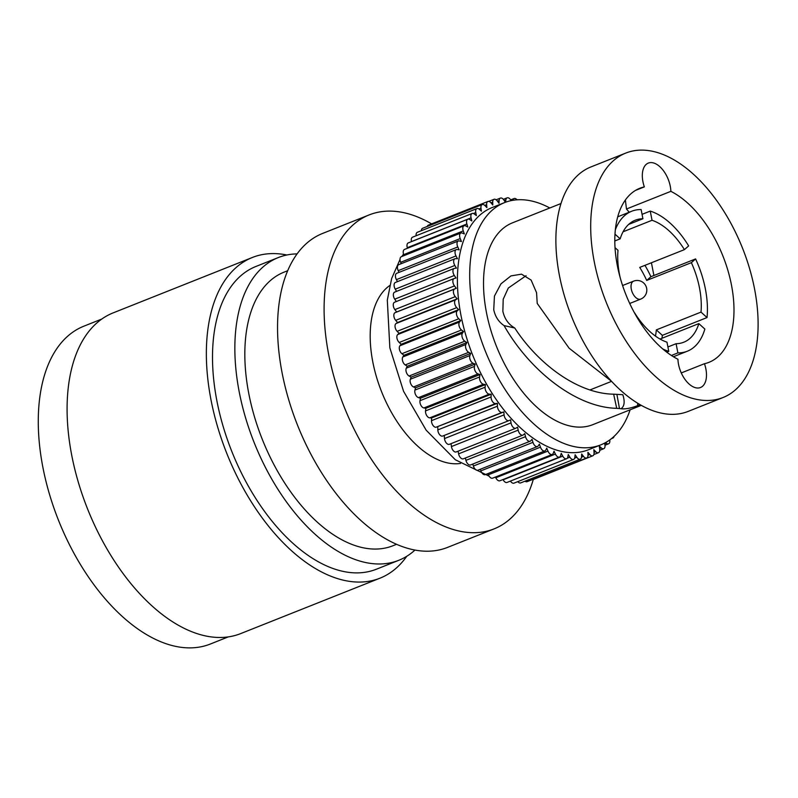 <?xml version="1.0" encoding="UTF-8"?>
<svg xmlns="http://www.w3.org/2000/svg" width="798" height="798" viewBox="0 0 798 798"><rect width="100%" height="100%" fill="white"/><g stroke="black" fill="none" stroke-linecap="round" stroke-linejoin="round"><path stroke-width="1.2" d="M286.861 255.001A172.577 96.209 68.3 0 0 252.377 257.475L113.107 312.896A172.577 96.209 68.3 0 0 83.172 497.214A172.577 96.209 68.3 0 0 240.707 633.592L379.978 578.181A172.577 96.209 68.3 0 0 406.741 556.296M252.377 257.475A172.577 96.209 68.3 0 0 222.443 441.793A172.577 96.209 68.3 0 0 379.978 578.181M228.268 636.894L210.353 644.026A171.051 95.351 -111.7 0 1 54.214 508.855A171.051 95.351 -111.7 0 1 83.88 326.173L101.795 319.04M297.105 253.884A162.922 90.822 68.3 0 0 278.293 257.564L255.949 266.452A162.922 90.822 68.3 0 0 227.689 440.456A162.922 90.822 68.3 0 0 376.417 569.213L398.751 560.316A162.922 90.822 68.3 0 0 414.95 550.061M278.293 257.564A162.922 90.822 68.3 0 0 250.033 431.568A162.922 90.822 68.3 0 0 398.751 560.316M287.709 270.702L284.088 272.138A147.231 82.074 68.3 0 0 258.552 429.384A147.231 82.074 68.3 0 0 392.955 545.742L396.576 544.306M431.588 223.879A168.957 94.184 68.3 0 0 369.155 214.911L322.611 233.435A168.957 94.184 68.3 0 0 293.295 413.883A168.957 94.184 68.3 0 0 447.528 547.408L494.082 528.884A168.957 94.184 68.3 0 0 533.293 479.478M369.155 214.911A168.957 94.184 68.3 0 0 339.848 395.369A168.957 94.184 68.3 0 0 494.082 528.884M389.763 285.514A96.548 53.825 68.3 0 0 379.18 385.304A96.548 53.825 68.3 0 0 460.546 463.429M615.338 229.804A75.301 41.985 68.3 0 1 631.667 211.251A75.301 41.985 68.3 0 1 641.133 209.555L642.919 218.742A65.655 36.598 68.3 0 0 635.238 220.228A65.655 36.598 68.3 0 0 620.176 238.841L614.989 234.143M628.634 224.428L642.919 218.742M623.058 231.799L652.036 220.278L650.25 211.091L642.061 214.343M661.981 338.272A75.301 41.985 68.3 0 0 662.34 335.34L707.028 317.564L701.003 312.108A65.655 36.598 68.3 0 0 699.497 287.938A65.655 36.598 68.3 0 0 691.367 262.662L646.689 280.437A65.655 36.598 -111.7 0 0 639.737 267.41L684.425 249.624L688.654 245.894A75.301 41.985 68.3 0 0 650.25 211.091M646.689 280.437L650.909 276.707A75.301 41.985 68.3 0 0 644.954 265.335M650.909 276.707L695.597 258.921A75.301 41.985 68.3 0 1 705.372 288.926A75.301 41.985 68.3 0 1 707.028 317.564M615.029 247.639L618.001 250.343A65.655 36.598 68.3 0 0 619.517 274.512A65.655 36.598 68.3 0 0 620.176 277.644M614.809 240.976L620.176 238.841M684.425 249.624A65.655 36.598 68.3 0 0 652.036 220.278M691.367 262.662L695.597 258.921M671.397 355.479L677.881 352.896A75.301 41.985 68.3 0 0 687.347 351.2A75.301 41.985 68.3 0 0 704.853 329.065L698.839 323.609L660.046 339.04M666.739 352.177L668.764 351.369A75.301 41.985 68.3 0 1 662.739 348.935M662.34 335.34L656.325 329.893L701.003 312.108M656.325 329.893A65.655 36.598 -111.7 0 1 655.457 336.098M667.906 346.96L676.096 343.709A65.655 36.598 68.3 0 0 683.776 342.222A65.655 36.598 68.3 0 0 698.839 323.609M634.48 312.866L634.59 312.826A65.655 36.598 68.3 0 0 666.978 342.172L668.764 351.369M677.881 352.896L676.096 343.709M611.458 381.245L569.124 348.217L537.214 303.41L536.565 292.716L531.129 280.088L521.533 274.163L510.949 275.899L500.945 283.859L494.441 296.078L493.743 309.754C495.239 316.666 498.68 321.953 504.067 325.594L514.76 328.008C508.516 324.437 504.555 318.861 502.86 311.28L503.209 299.22L508.296 288.048L526.052 275.729M644.345 186.892A93.645 52.209 68.3 0 0 639.777 188.288A93.645 52.209 68.3 0 0 617.363 265.724A93.645 52.209 68.3 0 0 677.941 359.26A22.444 12.509 68.3 0 0 678.529 364.357A22.444 12.509 68.3 0 0 700.504 387.509A22.444 12.509 68.3 0 0 705.881 368.945A22.444 12.509 68.3 0 0 704.454 363.708A93.645 52.209 68.3 0 0 709.023 362.312A93.645 52.209 68.3 0 0 731.437 284.876A93.645 52.209 68.3 0 0 670.869 191.34A22.444 12.509 68.3 0 0 670.27 186.243A22.444 12.509 68.3 0 0 648.305 163.091A22.444 12.509 68.3 0 0 642.929 181.645A22.444 12.509 68.3 0 0 644.345 186.892L635.507 190.403M704.454 363.708L681.283 372.935M514.76 328.008C537.842 363.669 577.553 393.703 613.652 394.182L622.829 394.701C625.043 401.683 624.445 406.362 621.014 408.746C625.223 409.274 630.739 408.257 637.562 405.693L640.106 404.686M594.281 261.854A131.54 73.336 68.3 0 0 723.028 397.524A131.54 73.336 68.3 0 0 754.519 288.746A131.54 73.336 68.3 0 0 625.772 153.076A131.54 73.336 68.3 0 0 594.281 261.854M616.904 394.421L619.477 408.556L616.714 408.327L613.652 394.182M625.373 199.999L626.47 209.006L629.233 212.228M651.417 262.761L653.911 275.51M626.47 209.006L670.869 191.34M619.477 408.556L621.014 408.746M504.067 325.594C528.845 369.294 575.039 407.419 616.714 408.327M625.772 153.076L590.949 166.932A131.54 73.336 68.3 0 0 559.468 275.699A131.54 73.336 68.3 0 0 688.215 411.379L723.028 397.524M560.994 203.53L512.486 222.832A108.618 60.548 68.3 0 0 486.481 312.646A108.618 60.548 68.3 0 0 592.794 424.666L641.303 405.364M549.802 207.979A130.333 72.658 68.3 0 0 504.456 202.642A130.333 72.658 68.3 0 0 473.254 310.422A130.333 72.658 68.3 0 0 600.824 444.855A130.333 72.658 68.3 0 0 630.111 409.823M600.824 444.855L588.535 449.743A130.333 72.658 -111.7 0 1 460.965 315.31A130.333 72.658 -111.7 0 1 492.166 207.53L504.456 202.642M505.403 202.283L503.877 200.019A4.828 2.693 68.3 0 0 500.416 198.094A4.828 2.693 68.3 0 0 499.129 200.547L499.019 203.281L497.224 200.906A4.828 2.693 68.3 0 0 493.992 199.31A4.828 2.693 68.3 0 0 492.705 202.133L492.775 204.976L490.9 202.772A4.828 2.693 68.3 0 0 487.907 201.475A4.828 2.693 68.3 0 0 486.64 204.677L486.88 207.6L484.945 205.595A4.828 2.693 68.3 0 0 482.211 204.567A4.828 2.693 68.3 0 0 480.985 208.168L481.403 211.151L479.418 209.355A4.828 2.693 68.3 0 0 476.935 208.577A4.828 2.693 68.3 0 0 475.778 212.577L476.376 215.6L474.351 214.024A4.828 2.693 68.3 0 0 472.137 213.475A4.828 2.693 68.3 0 0 471.069 217.864L471.827 220.906L469.793 219.56A4.828 2.693 68.3 0 0 467.837 219.201A4.828 2.693 68.3 0 0 466.88 223.999L467.798 227.031L465.763 225.934A4.828 2.693 68.3 0 0 464.077 225.734A4.828 2.693 68.3 0 0 463.259 230.921L464.326 233.934L462.311 233.086A4.828 2.693 68.3 0 0 460.895 233.016A4.828 2.693 68.3 0 0 460.217 238.592L461.434 241.555L459.449 240.966A4.828 2.693 68.3 0 0 458.291 240.986A4.828 2.693 68.3 0 0 457.783 246.951L459.149 249.834L457.194 249.505A4.828 2.693 68.3 0 0 456.306 249.594A4.828 2.693 68.3 0 0 455.987 255.929L457.473 258.722L455.578 258.652A4.828 2.693 68.3 0 0 454.94 258.761A4.828 2.693 68.3 0 0 454.83 265.465L456.426 268.138L454.611 268.337A4.828 2.693 68.3 0 0 454.212 268.437A4.828 2.693 68.3 0 0 454.321 275.48L456.017 278.003L454.291 278.472A4.828 2.693 68.3 0 0 454.132 278.532A4.828 2.693 68.3 0 0 454.461 285.893L456.257 288.268L454.631 288.996A4.828 2.693 68.3 0 0 455.259 296.637L457.134 298.841L455.618 299.819A4.828 2.693 68.3 0 0 456.705 307.629L458.641 309.634L457.254 310.861A4.828 2.693 68.3 0 0 458.79 318.771L460.775 320.567L459.518 322.043A4.828 2.693 68.3 0 0 461.503 329.993L463.518 331.569L462.401 333.265A4.828 2.693 68.3 0 0 464.805 341.205L466.84 342.551L465.872 344.457A4.828 2.693 68.3 0 0 468.685 352.317L470.72 353.424L469.912 355.529A4.828 2.693 68.3 0 0 473.104 363.26L475.129 364.107L474.491 366.402A4.828 2.693 68.3 0 0 478.042 373.933L480.037 374.521L479.578 376.975A4.828 2.693 68.3 0 0 483.458 384.257L485.403 384.586L485.114 387.19A4.828 2.693 68.3 0 0 489.304 394.162L491.189 394.222L491.079 396.955A4.828 2.693 68.3 0 0 495.528 403.569L497.344 403.359L497.413 406.202A4.828 2.693 68.3 0 0 502.102 412.396L503.837 411.938L504.077 414.86A4.828 2.693 68.3 0 0 508.915 420.626A4.828 2.693 68.3 0 0 508.974 420.596L510.6 419.868L511.019 422.86A4.828 2.693 68.3 0 0 515.807 428.237A4.828 2.693 68.3 0 0 516.077 428.097L517.593 427.11L518.181 430.142A4.828 2.693 68.3 0 0 522.909 435.119A4.828 2.693 68.3 0 0 523.358 434.84L524.755 433.603L525.513 436.656A4.828 2.693 68.3 0 0 530.151 441.234A4.828 2.693 68.3 0 0 530.78 440.765L532.037 439.299L532.954 442.341A4.828 2.693 68.3 0 0 537.483 446.521A4.828 2.693 68.3 0 0 538.271 445.853L539.378 444.157L540.455 447.159A4.828 2.693 68.3 0 0 544.854 450.94A4.828 2.693 68.3 0 0 545.772 450.032L546.74 448.127L547.957 451.079A4.828 2.693 68.3 0 0 552.196 454.471A4.828 2.693 68.3 0 0 553.243 453.294L554.041 451.189L555.398 454.072A4.828 2.693 68.3 0 0 559.468 457.074A4.828 2.693 68.3 0 0 560.605 455.608L561.243 453.324L562.73 456.107A4.828 2.693 68.3 0 0 566.61 458.73A4.828 2.693 68.3 0 0 567.817 456.965L568.286 454.501L569.882 457.174A4.828 2.693 68.3 0 0 573.562 459.439A4.828 2.693 68.3 0 0 574.819 457.334L575.109 454.73L576.814 457.254A4.828 2.693 68.3 0 0 580.276 459.179A4.828 2.693 68.3 0 0 581.562 456.725L581.672 453.992L583.468 456.366A4.828 2.693 68.3 0 0 586.7 457.972A4.828 2.693 68.3 0 0 587.986 455.139L587.927 452.306L589.792 454.501A4.828 2.693 68.3 0 0 592.784 455.798A4.828 2.693 68.3 0 0 594.051 452.596L593.812 449.673L595.747 451.678A4.828 2.693 68.3 0 0 598.49 452.705A4.828 2.693 68.3 0 0 599.707 449.104L599.288 446.122L601.273 447.917A4.828 2.693 68.3 0 0 603.757 448.695A4.828 2.693 68.3 0 0 604.914 444.705L604.605 443.119M605.532 442.621L606.34 443.249A4.828 2.693 68.3 0 0 608.565 443.808A4.828 2.693 68.3 0 0 609.742 439.937M612.036 438.162A4.828 2.693 68.3 0 0 612.854 438.072A4.828 2.693 68.3 0 0 614.041 436.396M517.044 199.809A4.828 2.693 68.3 0 0 514.082 198.542A4.828 2.693 68.3 0 0 512.885 200.298M511.129 200.627L510.81 200.108A4.828 2.693 68.3 0 0 507.129 197.834A4.828 2.693 68.3 0 0 505.872 199.939L505.623 202.203M453.972 278.602L394.711 302.183A4.828 2.693 68.3 0 0 394.551 302.233A4.828 2.693 68.3 0 0 394.88 309.604L396.676 311.978L395.05 312.706A4.828 2.693 68.3 0 0 395.688 320.347L397.554 322.542L396.037 323.529A4.828 2.693 68.3 0 0 397.135 331.33L399.07 333.335L397.673 334.571A4.828 2.693 68.3 0 0 399.219 342.482L401.195 344.277L399.938 345.743A4.828 2.693 68.3 0 0 401.923 353.704L403.938 355.28L402.82 356.975A4.828 2.693 68.3 0 0 405.224 364.915L407.259 366.252L406.292 368.167A4.828 2.693 68.3 0 0 409.105 376.028L411.14 377.125L410.342 379.24A4.828 2.693 68.3 0 0 413.524 386.96L415.549 387.808L414.92 390.102A4.828 2.693 68.3 0 0 418.461 397.633L420.456 398.222L480.037 374.521M397.554 322.542L457.134 298.841M396.676 311.978L456.257 288.268M465.354 458.022L465.932 460.356A4.828 2.693 68.3 0 0 470.571 464.935L530.151 441.234M420.456 398.222L419.997 400.686A4.828 2.693 68.3 0 0 423.878 407.958L425.823 408.287L425.534 410.9A4.828 2.693 68.3 0 0 429.723 417.863L431.608 417.933L431.499 420.666A4.828 2.693 68.3 0 0 435.947 427.269L497.344 403.359M403.938 355.28L463.518 331.569M482.211 204.567L422.631 228.278A4.828 2.693 68.3 0 0 421.344 230.702M472.775 464.057L473.374 466.042A4.828 2.693 68.3 0 0 477.902 470.221L537.483 446.521M431.608 417.933L491.189 394.222M395.03 292.038A4.828 2.693 68.3 0 0 394.631 292.138A4.828 2.693 68.3 0 0 394.741 299.18L396.317 301.534M460.895 233.016L401.314 256.717A4.828 2.693 68.3 0 0 400.636 262.303L401.214 263.699M437.773 427.07L437.833 429.913A4.828 2.693 68.3 0 0 442.521 436.107L503.837 411.938M467.837 219.201L408.257 242.911A4.828 2.693 68.3 0 0 407.299 247.699L407.469 248.258M472.137 213.475L412.556 237.176A4.828 2.693 68.3 0 0 411.489 241.565L411.499 241.614M487.887 473.603L488.376 474.79A4.828 2.693 68.3 0 0 492.615 478.172L552.196 454.471M425.823 408.287L485.403 384.586M454.94 258.761L395.359 282.472A4.828 2.693 68.3 0 0 395.249 289.175L396.566 291.37M444.257 435.638L444.496 438.561A4.828 2.693 68.3 0 0 449.334 444.326A4.828 2.693 68.3 0 0 449.394 444.306L508.855 420.646M401.195 344.277L460.775 320.567M532.346 479.598A4.828 2.693 68.3 0 0 533.214 479.508L592.784 455.798M510.431 481.084A4.828 2.693 68.3 0 0 513.982 483.149L573.562 459.439M480.306 469.264L480.875 470.87A4.828 2.693 68.3 0 0 485.274 474.65L544.854 450.94M458.082 451.199L458.601 453.843A4.828 2.693 68.3 0 0 463.329 458.83L522.909 435.119M451.03 443.648L451.439 446.561A4.828 2.693 68.3 0 0 456.227 451.937A4.828 2.693 68.3 0 0 456.496 451.798M411.14 377.125L470.72 353.424M517.762 481.643A4.828 2.693 68.3 0 0 520.705 482.89L580.276 459.179M415.549 387.808L475.129 364.107M407.259 366.252L466.84 342.551M487.907 201.475L428.327 225.176A4.828 2.693 68.3 0 0 427.259 226.433M524.984 481.184A4.828 2.693 68.3 0 0 527.129 481.673L586.7 457.972M458.291 240.986L398.711 264.687A4.828 2.693 68.3 0 0 398.212 270.662L399.02 272.387M502.999 479.538L503.149 479.807A4.828 2.693 68.3 0 0 507.029 482.441L566.61 458.73M399.07 333.335L458.641 309.634M456.306 249.594L396.726 273.295A4.828 2.693 68.3 0 0 396.406 279.639L397.464 281.634M495.468 477.044L495.817 477.773A4.828 2.693 68.3 0 0 499.887 480.775L559.468 457.074M476.935 208.577L417.354 232.288A4.828 2.693 68.3 0 0 416.117 235.759M464.077 225.734L404.506 249.435A4.828 2.693 68.3 0 0 403.678 254.632L404.037 255.629M629.722 303.469L640.734 299.09A9.656 5.387 -111.7 0 1 638.949 299.25A9.656 5.387 -111.7 0 1 631.288 289.125A9.656 5.387 -111.7 0 1 633.592 281.145L622.58 285.524M637.772 403.299L637.562 405.693M478.042 373.933L418.461 397.633M474.491 366.402L414.92 390.102M458.79 318.771L399.219 342.482M457.254 310.861L397.673 334.571M455.618 299.819L396.037 323.529M454.461 285.893L394.88 309.604M525.513 436.656L465.932 460.356M495.528 403.569L435.947 427.269M491.079 396.955L431.499 420.666M461.503 329.993L401.923 353.704M480.985 208.168L478.94 208.976M595.747 451.678L594.031 452.356M569.882 457.174L567.308 458.192M532.954 442.341L473.374 466.042M489.304 394.162L429.723 417.863M459.518 322.043L399.938 345.743M454.321 275.48L394.741 299.18M460.217 238.592L400.636 262.303M505.872 199.939L504.266 200.587M497.413 406.202L437.833 429.913M466.88 223.999L407.299 247.699M471.069 217.864L411.489 241.565M475.778 212.577L473.443 213.505M601.273 447.917L599.637 448.566M583.468 456.366L581.533 457.134M547.957 451.079L488.376 474.79M485.114 387.19L425.534 410.9M483.458 384.257L423.878 407.958M479.578 376.975L419.997 400.686M454.83 265.465L395.249 289.175M504.077 414.86L444.496 438.561M473.104 363.26L413.524 386.96M469.912 355.529L410.342 379.24M589.792 454.501L587.986 455.219M540.455 447.159L480.875 470.87M518.181 430.142L458.601 453.843M511.019 422.86L451.439 446.561M502.102 412.396L442.521 436.107M462.401 333.265L402.82 356.975M499.129 200.547L497.453 201.216M576.814 457.254L574.66 458.112M468.685 352.317L409.105 376.028M465.872 344.457L406.292 368.167M464.805 341.205L405.224 364.915M455.259 296.637L395.688 320.347M454.631 288.996L395.05 312.706M486.64 204.677L484.775 205.425M457.783 246.951L398.212 270.662M562.73 456.107L503.149 479.807M456.705 307.629L397.135 331.33M455.987 255.929L396.406 279.639M492.705 202.133L490.95 202.832M606.34 443.249L604.754 443.878M555.398 454.072L495.817 477.773M463.259 230.921L403.678 254.632M631.667 211.251L617.722 216.807M687.347 351.2L673.402 356.746M611.557 381.354L590.001 389.933M640.734 299.09A9.656 9.656 0 0 0 646.639 288.268A9.656 9.656 0 0 0 633.592 281.145M507.129 197.834L503.358 199.33M603.757 448.695L599.767 450.281M508.915 420.626L449.334 444.326M454.132 278.532L394.551 302.233M514.082 198.542L510.68 199.889M454.212 268.437L394.631 292.138M493.992 199.31L488.765 201.385M608.565 443.808L604.994 445.224M612.854 438.072L611.468 438.621M515.807 428.237L456.227 451.937M598.49 452.705L593.862 454.541M500.416 198.094L496.127 199.799M495.638 477.394L494.87 477.274M489.084 476.147L455.329 459.758L426.172 430.202L403.559 391.289L389.853 347.818L387.309 300.118L391.638 278.562L400.027 259.45M401.873 256.497L403.509 254.113"/></g></svg>
